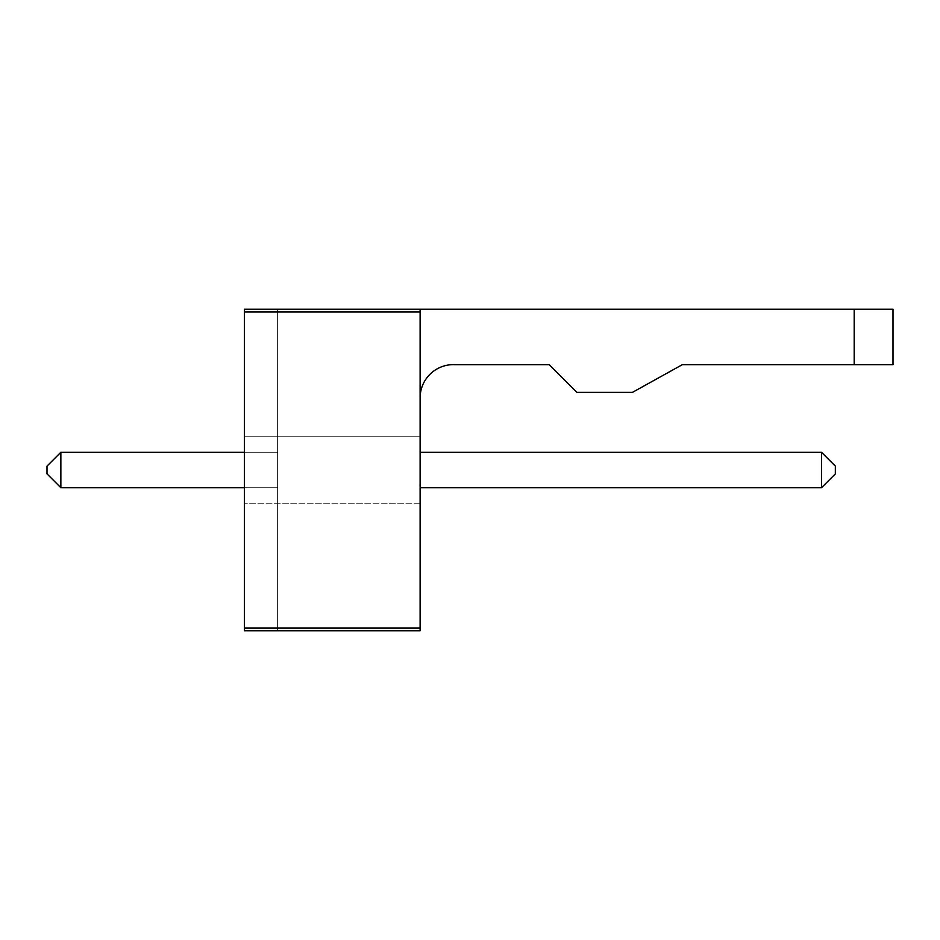<?xml version="1.0" encoding="UTF-8"?>
<svg xmlns="http://www.w3.org/2000/svg" width="940" height="940" viewBox="0 0 940 940"><rect width="100%" height="100%" fill="white"/><g stroke="black" fill="none" stroke-linecap="round" stroke-linejoin="round"><path stroke-width="0.7" stroke-dasharray="4.7 3.53" d="M420.11 397.926L420.11 309.225L893 309.225L893 364.661L682.334 364.661L632.432 392.38L576.995 392.38L549.277 364.661L455.031 364.661A33.335 33.335 0 0 0 420.11 397.926L420.11 309.225L893 309.225L893 364.661L682.334 364.661L632.432 392.38L576.995 392.38L549.277 364.661L455.031 364.661A33.335 33.335 0 0 0 420.11 397.926L420.11 309.225L893 309.225L893 364.661L682.334 364.661L632.432 392.38L576.995 392.38L549.277 364.661L455.031 364.661A33.335 33.335 0 0 0 420.11 397.926L420.11 309.225L244.365 309.225L277.629 309.225L244.365 309.225L277.629 309.225L244.365 309.225L277.629 309.225L244.365 309.225L277.629 309.225L244.365 309.225L277.629 309.225L244.365 309.225L277.629 309.225L244.365 309.225L277.629 309.225L244.365 309.225L277.629 309.225L244.365 309.225L277.629 309.225L244.365 309.225L277.629 309.225L244.365 309.225L277.629 309.225L244.365 309.225L277.629 309.225L244.365 309.225L277.629 309.225L244.365 309.225L244.365 630.775L244.365 309.225L244.365 630.775L244.365 309.225L244.365 630.775L244.365 309.225L244.365 630.775L244.365 309.225L244.365 630.775L244.365 309.225L244.365 630.775L244.365 309.225L244.365 630.775L244.365 309.225L244.365 630.775L244.365 309.225L244.365 630.775L244.365 309.225L244.365 630.775L244.365 309.225L244.365 630.775L244.365 309.225L244.365 630.775L244.365 309.225L244.365 630.775L244.365 309.225L244.365 311.998L420.11 311.998L420.11 630.775L244.365 630.775L244.365 311.998M277.629 309.225L277.629 630.775L277.629 309.225M244.365 630.775L277.629 630.775L244.365 630.775M420.11 309.225L420.11 311.998M244.365 487.743L277.629 487.743L277.629 452.257L60.865 452.257L60.865 487.743L277.629 487.743L277.629 452.257L60.865 452.257L60.865 487.743L277.629 487.743L277.629 452.257L60.865 452.257L60.865 487.743L277.629 487.743L277.629 452.257L60.865 452.257L60.865 487.743L277.629 487.743L277.629 452.257L60.865 452.257L60.865 487.743L277.629 487.743L277.629 452.257L60.865 452.257L60.865 487.743L277.629 487.743L277.629 452.257L60.865 452.257L60.865 487.743L277.629 487.743L277.629 452.257L60.865 452.257L60.865 487.743L277.629 487.743L277.629 452.257L60.865 452.257L60.865 487.743L277.629 487.743L277.629 452.257L60.865 452.257L60.865 487.743L277.629 487.743L277.629 452.257L60.865 452.257L60.865 487.743L277.629 487.743L277.629 452.257L60.865 452.257L60.865 487.743L277.629 487.743L277.629 452.257L60.865 452.257L60.865 487.743L277.629 487.743L277.629 452.257L60.865 452.257L60.865 487.743L277.629 487.743L277.629 452.257L60.865 452.257L60.865 487.743L277.629 487.743L277.629 452.257L60.865 452.257L60.865 487.743L277.629 487.743L277.629 452.257L60.865 452.257L60.865 487.743L277.629 487.743L277.629 452.257L60.865 452.257L60.865 487.743L277.629 487.743L277.629 452.257L60.865 452.257L60.865 487.743L277.629 487.743L277.629 452.257L60.865 452.257L60.865 487.743L277.629 487.743L277.629 452.257L60.865 452.257L60.865 487.743L277.629 487.743L277.629 452.257L60.865 452.257L60.865 487.743L277.629 487.743L277.629 452.257L60.865 452.257L60.865 487.743L277.629 487.743L277.629 452.257L60.865 452.257L60.865 487.743L277.629 487.743L277.629 452.257L60.865 452.257L60.865 487.743L277.629 487.743L277.629 452.257L244.365 452.257M244.365 436.736L244.365 503.264L244.365 436.736L244.365 503.264L244.365 436.736L244.365 503.264L244.365 436.736L244.365 503.264L244.365 436.736L244.365 503.264L244.365 436.736L244.365 503.264L244.365 436.736L244.365 503.264L244.365 436.736L244.365 503.264L244.365 436.736L244.365 503.264L244.365 436.736L244.365 503.264L244.365 436.736L244.365 503.264L244.365 436.736L244.365 503.264L244.365 436.736L420.11 436.736L420.11 503.264L420.11 436.736L420.11 503.264L420.11 436.736L420.11 503.264L420.11 436.736L420.11 503.264L420.11 436.736L420.11 503.264L420.11 436.736L420.11 503.264L420.11 436.736L420.11 503.264L420.11 436.736L420.11 503.264L420.11 436.736L420.11 503.264L420.11 436.736L420.11 503.264L420.11 436.736L420.11 503.264L420.11 436.736L420.11 503.264L420.11 436.736L244.365 436.736M420.11 452.257L420.11 487.743L821.478 487.743L821.478 452.257L420.11 452.257L420.11 487.743L821.478 487.743L821.478 452.257L420.11 452.257L420.11 487.743L821.478 487.743L821.478 452.257L420.11 452.257L420.11 487.743L821.478 487.743L821.478 452.257L420.11 452.257L420.11 487.743L821.478 487.743L821.478 452.257L420.11 452.257L420.11 487.743L821.478 487.743L821.478 452.257L420.11 452.257L420.11 487.743L821.478 487.743L821.478 452.257L420.11 452.257L420.11 487.743L821.478 487.743L821.478 452.257L420.11 452.257L420.11 487.743L821.478 487.743L821.478 452.257L420.11 452.257L420.11 487.743L821.478 487.743L821.478 452.257L420.11 452.257L420.11 487.743L821.478 487.743L821.478 452.257L420.11 452.257L420.11 487.743L821.478 487.743L821.478 452.257L420.11 452.257L420.11 487.743L821.478 487.743L821.478 452.257L420.11 452.257L420.11 487.743L821.478 487.743L821.478 452.257L420.11 452.257L420.11 487.743L821.478 487.743L821.478 452.257L420.11 452.257L420.11 487.743L821.478 487.743L821.478 452.257L420.11 452.257L420.11 487.743L821.478 487.743L821.478 452.257L420.11 452.257L420.11 487.743L821.478 487.743L821.478 452.257L420.11 452.257L420.11 487.743L821.478 487.743L821.478 452.257L420.11 452.257L420.11 487.743L821.478 487.743L821.478 452.257L420.11 452.257L420.11 487.743L821.478 487.743L821.478 452.257L420.11 452.257L420.11 487.743L821.478 487.743L821.478 452.257L420.11 452.257L420.11 487.743L821.478 487.743L821.478 452.257L420.11 452.257L420.11 487.743L821.478 487.743L821.478 452.257L420.11 452.257L420.11 487.743L821.478 487.743L821.478 452.257L420.11 452.257L420.11 487.743M854.19 309.225L854.19 364.661M420.11 503.264L244.365 503.264L420.11 503.264M60.865 452.257L47 466.123L47 473.878L47 466.123L60.865 452.257L47 466.123L47 473.878L47 466.123L60.865 452.257L47 466.123L47 473.878L47 466.123L60.865 452.257L47 466.123L47 473.878L47 466.123L60.865 452.257L47 466.123L47 473.878L47 466.123L60.865 452.257L47 466.123L47 473.878L47 466.123L60.865 452.257L47 466.123L47 473.878L47 466.123L60.865 452.257L47 466.123L47 473.878L47 466.123L60.865 452.257L47 466.123L47 473.878L47 466.123L60.865 452.257L47 466.123L47 473.878L47 466.123L60.865 452.257L47 466.123L47 473.878L47 466.123L60.865 452.257L47 466.123L47 473.878L47 466.123L60.865 452.257L47 466.123L47 473.878L60.865 487.743M821.478 487.743L835.343 473.878L821.478 487.743L835.343 473.878L821.478 487.743L835.343 473.878L821.478 487.743L835.343 473.878L821.478 487.743L835.343 473.878L821.478 487.743L835.343 473.878L821.478 487.743L835.343 473.878L821.478 487.743L835.343 473.878L821.478 487.743L835.343 473.878L821.478 487.743L835.343 473.878L821.478 487.743L835.343 473.878L821.478 487.743L835.343 473.878L821.478 487.743L835.343 473.878L835.343 466.123L821.478 452.257M835.343 473.878L835.343 466.123L835.343 473.878M244.365 628.002L420.11 628.002"/><path stroke-width="1.41" d="M420.11 309.225L420.11 630.775L244.365 630.775L244.365 309.225L854.19 309.225L854.19 364.661L682.334 364.661L632.432 392.38L576.995 392.38L549.277 364.661L455.031 364.661A33.335 33.335 0 0 0 420.11 397.926M854.19 364.661L893 364.661L893 309.225L854.19 309.225M244.365 452.257L60.865 452.257L60.865 487.743L244.365 487.743M420.11 487.743L821.478 487.743L821.478 452.257L420.11 452.257M60.865 452.257L47 466.123L47 473.878L60.865 487.743M821.478 487.743L835.343 473.878L835.343 466.123L821.478 452.257M244.365 311.998L420.11 311.998M244.365 628.002L420.11 628.002"/></g></svg>
